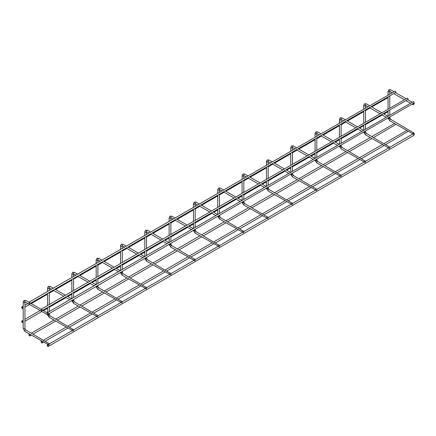 <?xml version="1.0" encoding="UTF-8"?>
<svg xmlns="http://www.w3.org/2000/svg" width="436" height="436" viewBox="0 0 436 436"><rect width="100%" height="100%" fill="white"/><g stroke="black" fill="none" stroke-linecap="round" stroke-linejoin="round"><path stroke-width="0.65" d="M413.835 134.381L389.811 120.799A0.861 0.496 -60 0 1 389.68 120.113A0.861 0.496 -60 0 1 390.242 119.355A0.861 0.496 -60 0 1 390.672 119.311L413.393 132.718C414.26 132.855 414.407 133.411 413.835 134.381C412.963 134.244 412.816 133.689 413.393 132.718M413.393 104.635C412.816 104.667 412.963 104.286 413.835 103.485C414.407 103.452 414.26 103.833 413.393 104.635L412.009 104.128M413.835 103.485L414.2 103.403L413.731 103.136M389.512 148.425L365.488 134.844A0.861 0.496 -60 0 1 365.357 134.157A0.861 0.496 -60 0 1 365.918 133.4A0.861 0.496 -60 0 1 366.349 133.356L389.07 146.763C389.937 146.899 390.084 147.455 389.512 148.425C388.64 148.289 388.492 147.733 389.07 146.763M389.07 118.679C388.492 118.712 388.64 118.33 389.512 117.529C390.084 117.497 389.937 117.878 389.07 118.679L387.686 118.172M389.512 117.529L389.877 117.448L389.408 117.175M365.188 162.465L341.165 148.889A0.861 0.496 -60 0 1 341.034 148.196A0.861 0.496 -60 0 1 341.595 147.439A0.861 0.496 -60 0 1 342.026 147.395L364.747 160.808C365.613 160.944 365.76 161.494 365.188 162.465C364.316 162.328 364.169 161.778 364.747 160.808M364.747 132.718C364.169 132.757 364.316 132.37 365.188 131.574C365.76 131.536 365.613 131.923 364.747 132.718L363.362 132.212M365.188 131.574L365.553 131.492L365.085 131.22M340.865 176.509L316.841 162.928A0.861 0.496 -60 0 1 316.71 162.241A0.861 0.496 -60 0 1 317.272 161.484A0.861 0.496 -60 0 1 317.702 161.44L340.423 174.847C341.29 174.983 341.437 175.539 340.865 176.509C339.993 176.373 339.846 175.817 340.423 174.847M340.423 146.763C339.846 146.796 339.993 146.414 340.865 145.613C341.437 145.58 341.29 145.962 340.423 146.763L339.039 146.256M340.865 145.613L341.23 145.537L340.761 145.264M316.541 190.554L292.518 176.972A0.861 0.496 -60 0 1 292.387 176.286A0.861 0.496 -60 0 1 292.948 175.528A0.861 0.496 -60 0 1 293.379 175.485L316.1 188.892C316.967 189.028 317.114 189.584 316.541 190.554C315.675 190.418 315.522 189.862 316.1 188.892M316.1 160.808C315.522 160.84 315.675 160.459 316.541 159.658C317.114 159.625 316.967 160.007 316.1 160.808L314.716 160.301M316.541 159.658L316.907 159.576L316.438 159.304M292.218 204.593L268.195 191.017A0.861 0.496 -60 0 1 268.064 190.325A0.861 0.496 -60 0 1 268.625 189.567A0.861 0.496 -60 0 1 269.056 189.524L291.777 202.936C292.643 203.072 292.79 203.623 292.218 204.593C291.352 204.457 291.199 203.906 291.777 202.936M291.777 174.847C291.199 174.885 291.352 174.498 292.218 173.702C292.79 173.664 292.643 174.051 291.777 174.847L290.392 174.34M292.218 173.702L292.583 173.621L292.115 173.348M267.895 218.638L243.871 205.056A0.861 0.496 -60 0 1 243.74 204.37A0.861 0.496 -60 0 1 244.302 203.612A0.861 0.496 -60 0 1 244.732 203.568L267.453 216.975C268.32 217.117 268.467 217.668 267.895 218.638C267.028 218.501 266.876 217.946 267.453 216.975M267.453 188.892C266.876 188.924 267.028 188.543 267.895 187.742C268.467 187.709 268.32 188.09 267.453 188.892L266.069 188.385M267.895 187.742L268.26 187.665L267.791 187.393M243.571 232.682L219.548 219.101A0.861 0.496 -60 0 1 219.417 218.414A0.861 0.496 -60 0 1 219.978 217.657A0.861 0.496 -60 0 1 220.409 217.613L243.13 231.02C243.996 231.156 244.144 231.712 243.571 232.682C242.705 232.546 242.552 231.99 243.13 231.02M243.13 202.936C242.552 202.969 242.705 202.587 243.571 201.786C244.144 201.754 243.996 202.135 243.13 202.936L241.746 202.429M243.571 201.786L243.937 201.705L243.468 201.437M219.248 246.722L195.224 233.146A0.861 0.496 -60 0 1 195.094 232.453A0.861 0.496 -60 0 1 195.655 231.696A0.861 0.496 -60 0 1 196.086 231.658L218.807 245.065C219.673 245.201 219.82 245.751 219.248 246.722C218.382 246.585 218.229 246.035 218.807 245.065M218.807 216.975C218.229 217.014 218.382 216.627 219.248 215.831C219.82 215.793 219.673 216.18 218.807 216.975L217.422 216.469M219.248 215.831L219.613 215.749L219.145 215.477M194.925 260.766L170.901 247.19A0.861 0.496 -60 0 1 170.77 246.498A0.861 0.496 -60 0 1 171.332 245.74A0.861 0.496 -60 0 1 171.762 245.697L194.483 259.109C195.35 259.246 195.502 259.796 194.925 260.766C194.058 260.63 193.906 260.079 194.483 259.109M194.483 231.02C193.906 231.053 194.058 230.671 194.925 229.87C195.502 229.837 195.35 230.219 194.483 231.02L193.099 230.513M194.925 229.87L195.29 229.794L194.821 229.521M170.601 274.811L146.578 261.229A0.861 0.496 -60 0 1 146.447 260.543A0.861 0.496 -60 0 1 147.008 259.785A0.861 0.496 -60 0 1 147.439 259.742L170.16 273.149C171.026 273.285 171.179 273.841 170.601 274.811C169.735 274.675 169.582 274.119 170.16 273.149M170.16 245.065C169.582 245.097 169.735 244.716 170.601 243.915C171.179 243.882 171.026 244.264 170.16 245.065L168.776 244.558M170.601 243.915L170.966 243.833L170.498 243.566M146.278 288.85L122.254 275.274A0.861 0.496 -60 0 1 122.124 274.582A0.861 0.496 -60 0 1 122.685 273.824A0.861 0.496 -60 0 1 123.116 273.786L145.837 287.193C146.703 287.329 146.856 287.88 146.278 288.85C145.411 288.714 145.264 288.163 145.837 287.193M145.837 259.104C145.264 259.142 145.411 258.755 146.278 257.959C146.856 257.921 146.703 258.308 145.837 259.104L144.452 258.597M146.278 257.959L146.643 257.878L146.174 257.605M121.955 302.895L97.931 289.319A0.861 0.496 -60 0 1 97.8 288.627A0.861 0.496 -60 0 1 98.362 287.869A0.861 0.496 -60 0 1 98.792 287.825L121.513 301.238C122.38 301.374 122.532 301.925 121.955 302.895C121.088 302.758 120.941 302.208 121.513 301.238M121.513 273.149C120.941 273.181 121.088 272.8 121.955 271.999C122.532 271.966 122.38 272.347 121.513 273.149L120.129 272.642M121.955 271.999L122.32 271.922L121.851 271.65M97.631 316.939L73.608 303.358A0.861 0.496 -60 0 1 73.477 302.671A0.861 0.496 -60 0 1 74.038 301.914A0.861 0.496 -60 0 1 74.469 301.87L97.19 315.277C98.056 315.413 98.209 315.969 97.631 316.939C96.765 316.803 96.618 316.247 97.19 315.277M97.19 287.193C96.618 287.226 96.765 286.844 97.631 286.043C98.209 286.011 98.056 286.392 97.19 287.193L95.806 286.686M97.631 286.043L97.996 285.962L97.528 285.694M73.308 330.978L49.284 317.403A0.861 0.496 -60 0 1 49.154 316.71A0.861 0.496 -60 0 1 49.715 315.953A0.861 0.496 -60 0 1 50.145 315.915L72.867 329.322C73.733 329.458 73.886 330.008 73.308 330.978C72.441 330.842 72.294 330.292 72.867 329.322M72.867 301.232C72.294 301.271 72.441 300.884 73.308 300.088C73.886 300.05 73.733 300.437 72.867 301.232L71.482 300.726M73.308 300.088L73.673 300.006L73.204 299.734M48.985 345.023L24.961 331.447A0.861 0.496 -60 0 1 24.83 330.755A0.861 0.496 -60 0 1 25.392 329.998A0.861 0.496 -60 0 1 25.822 329.954L48.543 343.366C49.415 343.503 49.562 344.053 48.985 345.023C48.118 344.887 47.971 344.336 48.543 343.366M48.543 315.277C47.971 315.31 48.118 314.928 48.985 314.127C49.562 314.094 49.415 314.476 48.543 315.277L24.874 301.859M48.985 314.127L49.35 314.051L48.881 313.778M29.528 335.894A0.861 0.496 60 0 1 28.967 335.137A0.861 0.496 60 0 1 29.098 334.45A0.861 0.496 60 0 1 29.528 334.494A0.861 0.496 60 0 1 30.089 335.251A0.861 0.496 60 0 1 29.959 335.938A0.861 0.496 60 0 1 29.528 335.894M373.598 137.542L395.97 124.358M47.769 312.726A0.861 0.496 60 0 1 48.331 313.484A0.861 0.496 60 0 1 48.2 314.171A0.861 0.496 60 0 1 47.769 314.127A0.861 0.496 60 0 1 47.208 313.37A0.861 0.496 60 0 1 47.339 312.683A0.861 0.496 60 0 1 47.769 312.726M47.339 312.683L413.393 101.637C414.26 102.433 414.407 102.82 413.835 102.782M22.231 307.108A0.861 0.496 60 0 1 22.792 307.865A0.861 0.496 60 0 1 22.661 308.557A0.861 0.496 60 0 1 22.231 308.514A0.861 0.496 60 0 1 21.669 307.756A0.861 0.496 60 0 1 21.8 307.064A0.861 0.496 60 0 1 22.231 307.108M22.231 321.152A0.861 0.496 60 0 1 22.792 321.91A0.861 0.496 60 0 1 22.661 322.596A0.861 0.496 60 0 1 22.231 322.553A0.861 0.496 60 0 1 21.669 321.795A0.861 0.496 60 0 1 21.8 321.109A0.861 0.496 60 0 1 22.231 321.152M41.687 342.919A0.861 0.496 60 0 1 41.126 342.162A0.861 0.496 60 0 1 41.257 341.47A0.861 0.496 60 0 1 41.687 341.513A0.861 0.496 60 0 1 42.248 342.271A0.861 0.496 60 0 1 42.118 342.958A0.861 0.496 60 0 1 41.687 342.919M385.756 144.561L408.134 131.378M41.687 309.217A0.861 0.496 60 0 1 42.248 309.974A0.861 0.496 60 0 1 42.118 310.661A0.861 0.496 60 0 1 41.687 310.617A0.861 0.496 60 0 1 41.126 309.86A0.861 0.496 60 0 1 41.257 309.173A0.861 0.496 60 0 1 41.687 309.217M41.257 309.173L407.311 98.122C408.183 98.923 408.33 99.304 407.753 99.272M47.769 346.429A0.861 0.496 60 0 1 47.208 345.672A0.861 0.496 60 0 1 47.339 344.98A0.861 0.496 60 0 1 47.769 345.023A0.861 0.496 60 0 1 48.331 345.781A0.861 0.496 60 0 1 48.2 346.473A0.861 0.496 60 0 1 47.769 346.429M413.393 135.34C414.26 135.204 414.407 134.648 413.835 133.678M29.528 302.192A0.861 0.496 60 0 1 30.089 302.949A0.861 0.496 60 0 1 29.959 303.641A0.861 0.496 60 0 1 29.528 303.598A0.861 0.496 60 0 1 28.967 302.84A0.861 0.496 60 0 1 29.098 302.148A0.861 0.496 60 0 1 29.528 302.192M29.098 302.148L395.152 91.102C396.019 91.903 396.166 92.285 395.594 92.252M389.789 91.157L389.762 91.337A0.861 0.496 0 0 1 389.512 91.691A0.861 0.496 0 0 1 388.574 91.794A0.861 0.496 0 0 1 388.045 91.337L388.863 89.729L390.672 89.821A0.861 0.496 120 0 0 390.242 89.865A0.861 0.496 120 0 0 389.68 90.623A0.861 0.496 120 0 0 389.811 91.309L389.724 91.217M389.762 93.92L389.762 91.337A0.861 0.496 0 0 0 389.757 91.282M365.466 105.201L365.439 105.381A0.861 0.496 0 0 1 365.188 105.73A0.861 0.496 0 0 1 364.251 105.839A0.861 0.496 0 0 1 363.722 105.381L364.54 103.768L366.349 103.866A0.861 0.496 120 0 0 365.918 103.904A0.861 0.496 120 0 0 365.357 104.662A0.861 0.496 120 0 0 365.488 105.354L365.401 105.261M365.439 107.965L365.439 105.381A0.861 0.496 0 0 0 365.433 105.327M341.143 119.246L341.115 119.426A0.861 0.496 0 0 1 340.865 119.775A0.861 0.496 0 0 1 339.927 119.884A0.861 0.496 0 0 1 339.399 119.426L340.216 117.813L342.026 117.905A0.861 0.496 120 0 0 341.595 117.949A0.861 0.496 120 0 0 341.034 118.706A0.861 0.496 120 0 0 341.165 119.399L341.077 119.301M341.115 122.009L341.115 119.426A0.861 0.496 0 0 0 341.11 119.366M316.819 133.285L316.792 133.465A0.861 0.496 0 0 1 316.541 133.819A0.861 0.496 0 0 1 315.604 133.928A0.861 0.496 0 0 1 315.075 133.465L315.893 131.857L317.702 131.95A0.861 0.496 120 0 0 317.272 131.994A0.861 0.496 120 0 0 316.71 132.751A0.861 0.496 120 0 0 316.841 133.438L316.754 133.345M316.792 136.048L316.792 133.465A0.861 0.496 0 0 0 316.787 133.411M292.496 147.33L292.469 147.51A0.861 0.496 0 0 1 292.218 147.859A0.861 0.496 0 0 1 291.281 147.968A0.861 0.496 0 0 1 290.752 147.51L291.57 145.897L293.379 145.995A0.861 0.496 120 0 0 292.948 146.033A0.861 0.496 120 0 0 292.387 146.796A0.861 0.496 120 0 0 292.518 147.482L292.431 147.39M292.469 150.093L292.469 147.51A0.861 0.496 0 0 0 292.463 147.455M268.173 161.375L268.145 161.554A0.861 0.496 0 0 1 267.895 161.903A0.861 0.496 0 0 1 266.957 162.012A0.861 0.496 0 0 1 266.429 161.554L267.246 159.941L269.056 160.034A0.861 0.496 120 0 0 268.625 160.077A0.861 0.496 120 0 0 268.064 160.835A0.861 0.496 120 0 0 268.195 161.527L268.107 161.429M268.145 164.138L268.145 161.554A0.861 0.496 0 0 0 268.14 161.494M243.849 175.414L243.822 175.594A0.861 0.496 0 0 1 243.571 175.948A0.861 0.496 0 0 1 242.634 176.057A0.861 0.496 0 0 1 242.105 175.594L242.928 173.986L244.732 174.078A0.861 0.496 120 0 0 244.302 174.122A0.861 0.496 120 0 0 243.74 174.88A0.861 0.496 120 0 0 243.871 175.566L243.784 175.474M243.822 178.177L243.822 175.594A0.861 0.496 0 0 0 243.817 175.539M219.526 189.458L219.499 189.638A0.861 0.496 0 0 1 219.248 189.992A0.861 0.496 0 0 1 218.311 190.096A0.861 0.496 0 0 1 217.782 189.638L218.605 188.03L220.409 188.123A0.861 0.496 120 0 0 219.978 188.167A0.861 0.496 120 0 0 219.417 188.924A0.861 0.496 120 0 0 219.548 189.611L219.461 189.518M219.499 192.222L219.499 189.638A0.861 0.496 0 0 0 219.493 189.584M195.203 203.503L195.175 203.683A0.861 0.496 0 0 1 194.925 204.032A0.861 0.496 0 0 1 193.987 204.141A0.861 0.496 0 0 1 193.459 203.683L194.282 202.07L196.086 202.162A0.861 0.496 120 0 0 195.655 202.206A0.861 0.496 120 0 0 195.094 202.963A0.861 0.496 120 0 0 195.224 203.656L195.137 203.563M195.175 206.266L195.175 203.683A0.861 0.496 0 0 0 195.17 203.628M170.879 217.542L170.852 217.722A0.861 0.496 0 0 1 170.601 218.076A0.861 0.496 0 0 1 169.664 218.185A0.861 0.496 0 0 1 169.135 217.722L169.958 216.114L171.762 216.207A0.861 0.496 120 0 0 171.332 216.251A0.861 0.496 120 0 0 170.77 217.008A0.861 0.496 120 0 0 170.901 217.695L170.814 217.602M170.852 220.305L170.852 217.722A0.861 0.496 0 0 0 170.847 217.668M146.556 231.587L146.529 231.767A0.861 0.496 0 0 1 146.278 232.121A0.861 0.496 0 0 1 145.341 232.225A0.861 0.496 0 0 1 144.812 231.767L145.635 230.159L147.439 230.252A0.861 0.496 120 0 0 147.008 230.295A0.861 0.496 120 0 0 146.447 231.053A0.861 0.496 120 0 0 146.578 231.739L146.491 231.647M146.529 234.35L146.529 231.767A0.861 0.496 0 0 0 146.523 231.712M122.233 245.632L122.205 245.811A0.861 0.496 0 0 1 121.955 246.16A0.861 0.496 0 0 1 121.017 246.269A0.861 0.496 0 0 1 120.489 245.811L121.312 244.198L123.116 244.291A0.861 0.496 120 0 0 122.685 244.334A0.861 0.496 120 0 0 122.124 245.092A0.861 0.496 120 0 0 122.254 245.784L122.167 245.691M122.205 248.395L122.205 245.811A0.861 0.496 0 0 0 122.2 245.757M97.909 259.676L97.882 259.856A0.861 0.496 0 0 1 97.631 260.205A0.861 0.496 0 0 1 96.694 260.314A0.861 0.496 0 0 1 96.165 259.856L96.988 258.243L98.792 258.335A0.861 0.496 120 0 0 98.362 258.379A0.861 0.496 120 0 0 97.8 259.137A0.861 0.496 120 0 0 97.931 259.823L97.844 259.731M97.882 262.434L97.882 259.856A0.861 0.496 0 0 0 97.877 259.796M73.586 273.715L73.559 273.895A0.861 0.496 0 0 1 73.308 274.249A0.861 0.496 0 0 1 72.371 274.353A0.861 0.496 0 0 1 71.842 273.895L72.665 272.287L74.469 272.38A0.861 0.496 120 0 0 74.038 272.424A0.861 0.496 120 0 0 73.477 273.181A0.861 0.496 120 0 0 73.608 273.868L73.521 273.775M73.559 276.479L73.559 273.895A0.861 0.496 0 0 0 73.553 273.841M49.263 287.76L49.235 287.94A0.861 0.496 0 0 1 48.985 288.289A0.861 0.496 0 0 1 48.047 288.398A0.861 0.496 0 0 1 47.519 287.94L48.342 286.327L50.145 286.425A0.861 0.496 120 0 0 49.715 286.463A0.861 0.496 120 0 0 49.154 287.22A0.861 0.496 120 0 0 49.284 287.913L49.197 287.82M49.235 290.523L49.235 287.94A0.861 0.496 0 0 0 49.23 287.885M28.972 302.284L25.822 300.464L24.018 300.371L23.195 301.985L23.195 328.384A0.861 0.496 0 0 0 23.724 328.842A0.861 0.496 0 0 0 24.661 328.733A0.861 0.496 0 0 0 24.912 328.384L25.822 329.954M25.822 300.464A0.861 0.496 120 0 0 25.392 300.508A0.861 0.496 120 0 0 24.83 301.265A0.861 0.496 120 0 0 24.961 301.952M23.195 301.985A0.861 0.496 0 0 0 23.724 302.442A0.861 0.496 0 0 0 24.661 302.333A0.861 0.496 0 0 0 24.912 301.985A0.861 0.496 0 0 0 24.907 301.925M388.127 118.423L389.811 120.799M388.045 91.337L388.045 94.912M388.045 96.901L388.045 108.956M388.045 110.946L388.045 115.976M410.292 103.136L405.932 100.618M404.21 99.626L393.768 93.593M392.046 92.601L389.811 91.309M389.762 117.742L390.672 119.311M389.762 95.909L389.762 107.965M389.762 109.948L389.762 114.984M389.762 116.973L389.762 117.382M412.009 102.144L407.649 99.626M405.932 98.629L395.49 92.601M393.768 91.609L390.672 89.821M363.804 132.468L365.488 134.844M363.722 105.381L363.722 108.956M363.722 110.946L363.722 123.001M363.722 124.985L363.722 130.021M385.969 117.175L381.609 114.657M379.887 113.665L369.445 107.638M367.722 106.646L365.488 105.354M365.439 131.781L366.349 133.356M365.439 109.948L365.439 122.009M365.439 123.993L365.439 129.029M365.439 131.013L365.439 131.427M387.686 116.183L383.326 113.665M381.609 112.673L371.167 106.646M369.445 105.654L366.349 103.866M339.481 146.507L341.165 148.889M339.399 119.426L339.399 123.001M339.399 124.985L339.399 137.046M339.399 139.03L339.399 144.065M361.646 131.22L357.286 128.702M355.563 127.71L345.121 121.682M343.399 120.69L341.165 119.399M341.115 145.826L342.026 147.395M341.115 123.993L341.115 136.048M341.115 138.038L341.115 143.073M341.115 145.057L341.115 145.471M363.362 130.228L359.002 127.71M357.286 126.718L346.843 120.69M345.121 119.693L342.026 117.905M315.157 160.552L316.841 162.928M315.075 133.465L315.075 137.046M315.075 139.03L315.075 151.085M315.075 153.074L315.075 158.11M337.322 145.264L332.962 142.746M331.24 141.755L320.798 135.721M319.076 134.729L316.841 133.438M316.792 159.87L317.702 161.44M316.792 138.038L316.792 150.093M316.792 152.077L316.792 157.113M316.792 159.102L316.792 159.511M339.039 144.272L334.679 141.755M332.962 140.757L322.52 134.729M320.798 133.738L317.702 131.95M290.834 174.596L292.518 176.972M290.752 147.51L290.752 151.085M290.752 153.074L290.752 165.13M290.752 167.113L290.752 172.149M312.999 159.304L308.639 156.786M306.917 155.794L296.475 149.766M294.752 148.774L292.518 147.482M292.469 173.91L293.379 175.485M292.469 152.077L292.469 164.138M292.469 166.121L292.469 171.157M292.469 173.141L292.469 173.555M314.716 158.312L310.356 155.794M308.639 154.802L298.197 148.774M296.475 147.782L293.379 145.995M266.51 188.635L268.195 191.017M266.429 161.554L266.429 165.13M266.429 167.113L266.429 179.174M266.429 181.158L266.429 186.194M288.676 173.348L284.316 170.83M282.593 169.838L272.151 163.811M270.434 162.819L268.195 161.527M268.145 187.954L269.056 189.524M268.145 166.121L268.145 178.177M268.145 180.166L268.145 185.202M268.145 187.186L268.145 187.6M290.392 172.356L286.032 169.838M284.316 168.846L273.873 162.819M272.151 161.821L269.056 160.034M242.187 202.68L243.871 205.056M242.105 175.594L242.105 179.174M242.105 181.158L242.105 193.213M242.105 195.203L242.105 200.238M264.352 187.393L259.992 184.875M258.27 183.883L247.828 177.855M246.111 176.858L243.871 175.566M243.822 201.999L244.732 203.568M243.822 180.166L243.822 192.222M243.822 194.205L243.822 199.241M243.822 201.23L243.822 201.639M266.069 186.401L261.709 183.883M259.992 182.886L249.55 176.858M247.828 175.866L244.732 174.078M217.864 216.725L219.548 219.101M217.782 189.638L217.782 193.213M217.782 195.203L217.782 207.258M217.782 209.242L217.782 214.278M240.029 201.437L235.669 198.92M233.947 197.922L223.505 191.895M221.788 190.903L219.548 189.611M219.499 216.038L220.409 217.613M219.499 194.205L219.499 206.266M219.499 208.25L219.499 213.286M219.499 215.27L219.499 215.684M241.746 200.44L237.386 197.922M235.669 196.93L225.227 190.903M223.505 189.911L220.409 188.123M193.54 230.764L195.224 233.146M193.459 203.683L193.459 207.258M193.459 209.242L193.459 221.303M193.459 223.287L193.459 228.322M215.706 215.477L211.346 212.959M209.623 211.967L199.181 205.939M197.464 204.947L195.224 203.656M195.175 230.083L196.086 231.658M195.175 208.25L195.175 220.305M195.175 222.295L195.175 227.33M195.175 229.314L195.175 229.728M217.422 214.485L213.062 211.967M211.346 210.975L200.903 204.947M199.181 203.95L196.086 202.162M169.217 244.809L170.901 247.19M169.135 217.722L169.135 221.303M169.135 223.287L169.135 235.342M169.135 237.331L169.135 242.367M191.382 229.521L187.022 227.003M185.3 226.012L174.858 219.984M173.141 218.986L170.901 217.695M170.852 244.127L171.762 245.697M170.852 222.295L170.852 234.35M170.852 236.334L170.852 241.37M170.852 243.359L170.852 243.768M193.099 228.529L188.739 226.012M187.022 225.02L176.58 218.986M174.858 217.995L171.762 216.207M144.894 258.853L146.578 261.229M144.812 231.767L144.812 235.342M144.812 237.331L144.812 249.387M144.812 251.37L144.812 256.406M167.059 243.566L162.699 241.048M160.977 240.051L150.534 234.023M148.818 233.031L146.578 231.739M146.529 258.166L147.439 259.742M146.529 236.334L146.529 248.395M146.529 250.378L146.529 255.414M146.529 257.404L146.529 257.812M168.776 242.569L164.416 240.051M162.699 239.059L152.257 233.031M150.534 232.039L147.439 230.252M120.57 272.898L122.254 275.274M120.489 245.811L120.489 249.387M120.489 251.37L120.489 263.431M120.489 265.415L120.489 270.451M142.736 257.605L138.376 255.087M136.653 254.095L126.211 248.068M124.494 247.076L122.254 245.784M122.205 272.211L123.116 273.786M122.205 250.378L122.205 262.434M122.205 264.423L122.205 269.459M122.205 271.443L122.205 271.857M144.452 256.613L140.092 254.095M138.376 253.103L127.933 247.076M126.211 246.084L123.116 244.291M96.247 286.937L97.931 289.319M96.165 259.856L96.165 263.431M96.165 265.415L96.165 277.47M96.165 279.46L96.165 284.495M118.412 271.65L114.052 269.132M112.33 268.14L101.888 262.112M100.171 261.115L97.931 259.823M97.882 286.256L98.792 287.825M97.882 264.423L97.882 276.479M97.882 278.468L97.882 283.498M97.882 285.487L97.882 285.896M120.129 270.658L115.769 268.14M114.052 267.148L103.61 261.115M101.888 260.123L98.792 258.335M71.924 300.982L73.608 303.358M71.842 273.895L71.842 277.47M71.842 279.46L71.842 291.515M71.842 293.499L71.842 298.535M94.089 285.694L89.729 283.177M88.007 282.179L77.564 276.151M75.848 275.16L73.608 273.868M73.559 300.295L74.469 301.87M73.559 278.468L73.559 290.523M73.559 292.507L73.559 297.543M73.559 299.532L73.559 299.941M95.806 284.697L91.446 282.179M89.729 281.187L79.287 275.16M77.564 274.168L74.469 272.38M47.6 315.026L49.284 317.403M47.519 287.94L47.519 291.515M47.519 293.499L47.519 305.56M47.519 307.543L47.519 312.579M69.765 299.734L65.405 297.216M63.683 296.224L53.241 290.196M51.524 289.204L49.284 287.913M49.235 314.34L50.145 315.915M49.235 292.507L49.235 304.562M49.235 306.552L49.235 311.587M49.235 313.571L49.235 313.985M71.482 298.742L67.122 296.224M65.405 295.232L54.963 289.204M53.241 288.212L50.145 286.425M23.195 328.384L24.961 331.447M24.939 301.805L24.912 328.384M47.213 312.819L42.799 310.269M41.137 309.304L30.64 303.243M29.098 334.45L29.632 334.14M31.354 333.148L53.955 320.1M55.677 319.103L78.278 306.056M79.995 305.064L102.602 292.011M104.318 291.019L126.925 277.972M128.642 276.974L151.248 263.927M152.965 262.935L175.572 249.883M177.289 248.891L199.895 235.838M201.612 234.846L224.218 221.799M225.935 220.807L248.542 207.754M250.259 206.762L272.865 193.709M274.582 192.717L297.188 179.67M298.905 178.678L321.512 165.625M323.229 164.634L345.835 151.581M347.552 150.589L370.159 137.542M371.875 136.544L394.482 123.497M29.959 335.938L31.354 335.131M33.071 334.14L55.677 321.092M57.394 320.1L79.995 307.048M81.717 306.056L104.318 293.003M106.041 292.011L128.642 278.964M130.364 277.972L152.965 264.919M154.687 263.927L177.289 250.874M179.011 249.883L201.612 236.835M203.334 235.838L225.935 222.791M227.657 221.799L250.259 208.746M251.981 207.754L274.582 194.707M276.304 193.709L298.905 180.662M300.627 179.67L323.229 166.617M324.951 165.625L347.552 152.578M349.274 151.581L371.875 138.534M48.2 314.171L414.2 102.863M22.661 308.557L23.195 308.247M24.912 307.255L29.528 304.59M31.245 303.598L47.519 294.202M49.235 293.21L53.851 290.545M55.568 289.553L71.842 280.163M73.559 279.165L78.175 276.506M79.892 275.514L96.165 266.118M97.882 265.126L102.498 262.461M104.215 261.469L120.489 252.073M122.205 251.082L126.822 248.416M128.538 247.425L144.812 238.034M146.529 237.037L151.145 234.377M152.862 233.38L169.135 223.99M170.852 222.998L175.468 220.333M177.185 219.341L193.459 209.945M195.175 208.953L199.792 206.288M201.508 205.296L217.782 195.9M219.499 194.908L224.115 192.249M225.832 191.251L242.105 181.861M243.822 180.869L248.438 178.204M250.155 177.212L266.429 167.816M268.145 166.825L272.762 164.159M274.478 163.168L290.752 153.772M292.469 152.78L297.085 150.12M298.802 149.123L315.075 139.733M316.792 138.741L321.408 136.076M323.125 135.084L339.399 125.688M341.115 124.696L345.732 122.031M347.448 121.039L363.722 111.643M365.439 110.651L370.055 107.992M371.772 106.994L388.045 97.604M21.8 307.064L23.195 306.263M24.912 305.265L27.806 303.598M22.661 322.596L23.195 322.291M24.912 321.294L41.687 311.609M43.409 310.617L47.519 308.247M49.235 307.255L66.01 297.57M67.733 296.578L71.842 294.202M73.559 293.21L90.334 283.525M92.056 282.533L96.165 280.163M97.882 279.165L114.657 269.481M116.379 268.489L120.489 266.118M122.205 265.126L138.98 255.442M140.703 254.45L144.812 252.073M146.529 251.082L163.304 241.397M165.026 240.405L169.135 238.034M170.852 237.037L187.627 227.352M189.349 226.36L193.459 223.99M195.175 222.998L211.951 213.313M213.673 212.316L217.782 209.945M219.499 208.953L236.274 199.268M237.996 198.276L242.105 195.906M243.822 194.908L260.597 185.224M262.319 184.232L266.429 181.861M268.145 180.869L284.921 171.185M286.643 170.187L290.752 167.816M292.469 166.825L309.244 157.14M310.966 156.148L315.075 153.772M316.792 152.78L333.567 143.095M335.289 142.103L339.399 139.733M341.115 138.741L357.891 129.056M359.613 128.059L363.722 125.688M365.439 124.696L382.214 115.011M383.936 114.019L388.045 111.643M21.8 321.109L23.195 320.302M24.912 319.31L39.97 310.617M41.257 341.47L41.791 341.165M43.513 340.167L66.114 327.12M67.836 326.128L90.437 313.075M92.16 312.083L114.761 299.036M116.483 298.039L139.084 284.991M140.806 284L163.407 270.947M165.13 269.955L187.731 256.902M189.453 255.91L212.054 242.863M213.776 241.871L236.377 228.818M238.1 227.826L260.701 214.774M262.423 213.782L285.024 200.734M286.746 199.743L309.347 186.69M311.07 185.698L333.671 172.645M335.393 171.653L357.994 158.606M359.716 157.614L382.318 144.561M384.04 143.569L406.641 130.517M42.118 342.958L43.513 342.156M45.235 341.165L67.836 328.112M69.558 327.12L92.16 314.067M93.882 313.075L116.483 300.028M118.205 299.036L140.806 285.983M142.528 284.991L165.13 271.939M166.852 270.947L189.453 257.899M191.175 256.902L213.776 243.855M215.498 242.863L238.1 229.81M239.816 228.818L262.423 215.771M264.14 214.774L286.746 201.726M288.463 200.734L311.07 187.682M312.786 186.69L335.393 173.642M337.11 172.645L359.716 159.598M361.433 158.606L384.04 145.553M42.118 310.661L408.118 99.354M47.339 344.98L47.873 344.674M49.366 343.813L72.196 330.63M73.689 329.769L96.52 316.585M98.013 315.729L120.843 302.546M122.336 301.685L145.166 288.501M146.66 287.64L169.49 274.457M170.983 273.595L193.813 260.417M195.306 259.556L218.136 246.373M219.624 245.512L242.46 232.328M243.947 231.467L266.783 218.289M268.271 217.428L291.106 204.244M292.594 203.383L315.43 190.2M316.918 189.338L339.753 176.16M341.241 175.299L364.076 162.116M365.564 161.255L388.4 148.071M389.888 147.21L412.723 134.032M48.2 346.473L413.889 135.345M29.959 303.641L395.959 92.328"/></g></svg>
